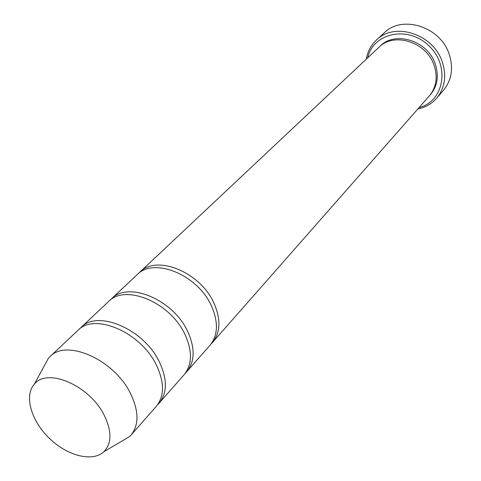 <?xml version="1.0" encoding="UTF-8"?>
<svg xmlns="http://www.w3.org/2000/svg" width="481" height="481" viewBox="0 0 481 481"><rect width="100%" height="100%" fill="white"/><g stroke="black" fill="none" stroke-linecap="round" stroke-linejoin="round"><path stroke-width="0.72" d="M157.69 404.593L159.205 403.03C167.286 392.983 167.412 379.437 159.578 362.379C144.354 329.329 97.685 309.283 81.042 327.429L79.533 328.992M81.042 327.429L108.52 301.587C125.198 283.513 170.671 302.495 185.095 334.716C192.526 351.352 192.202 364.688 184.121 374.711L159.205 403.03M419.125 107.534C443.939 101.437 450.444 66.107 429.016 45.887C408.098 25.144 373.003 32.822 367.731 57.822M104.257 415.337C111.929 431.241 111.82 443.356 103.926 451.671C92.617 462.415 67.358 455.892 49.387 438.359C31.271 420.983 23.906 395.953 34.271 384.295C47.066 367.165 89.713 385.461 104.257 415.337M43.789 366.793L48.455 358.225L49.946 356.674C66.498 338.498 114.49 359.788 130.634 393.747C138.943 411.261 139.069 425.042 131.006 435.089L129.509 436.628L121.098 441.576M49.946 356.674L77.874 330.405C94.51 312.259 141.318 332.431 156.632 365.572C164.514 382.672 164.412 396.248 156.337 406.295L131.006 435.089M185.389 373.136L186.784 371.675C194.871 361.658 195.214 348.352 187.824 331.758C173.485 299.627 128.144 280.754 111.466 298.821L110.053 300.264M111.466 298.821L137.013 274.795C153.686 256.83 197.883 274.735 211.514 306.084C218.536 322.282 218.013 335.365 209.95 345.346L186.784 371.675M211.135 343.885L212.434 342.52C220.496 332.551 221.032 319.486 214.045 303.337C200.499 272.072 156.421 254.269 139.749 272.216L138.432 273.563M139.749 272.216L378.932 47.294C393.849 31.806 426.244 41.853 433.964 64.983C437.969 76.972 436.405 87.308 429.274 95.996L212.434 342.52M417.845 108.989C425.402 107.449 431.661 103.86 436.628 98.232C444.985 87.885 446.807 75.613 442.099 61.412C432.954 33.79 394.366 21.729 376.449 40.019C370.989 45.172 367.61 51.551 366.318 59.151M376.449 40.019L384.205 32.858C401.99 14.725 440.091 26.527 449.044 53.806C453.661 67.833 451.821 79.978 443.524 90.236L436.628 98.232M379.593 46.687C394.186 30.435 427.344 40.2 435.155 63.69C439.243 76.052 437.482 86.586 429.858 95.31M103.926 451.671L129.509 436.628M34.271 384.295L48.455 358.225"/></g></svg>

